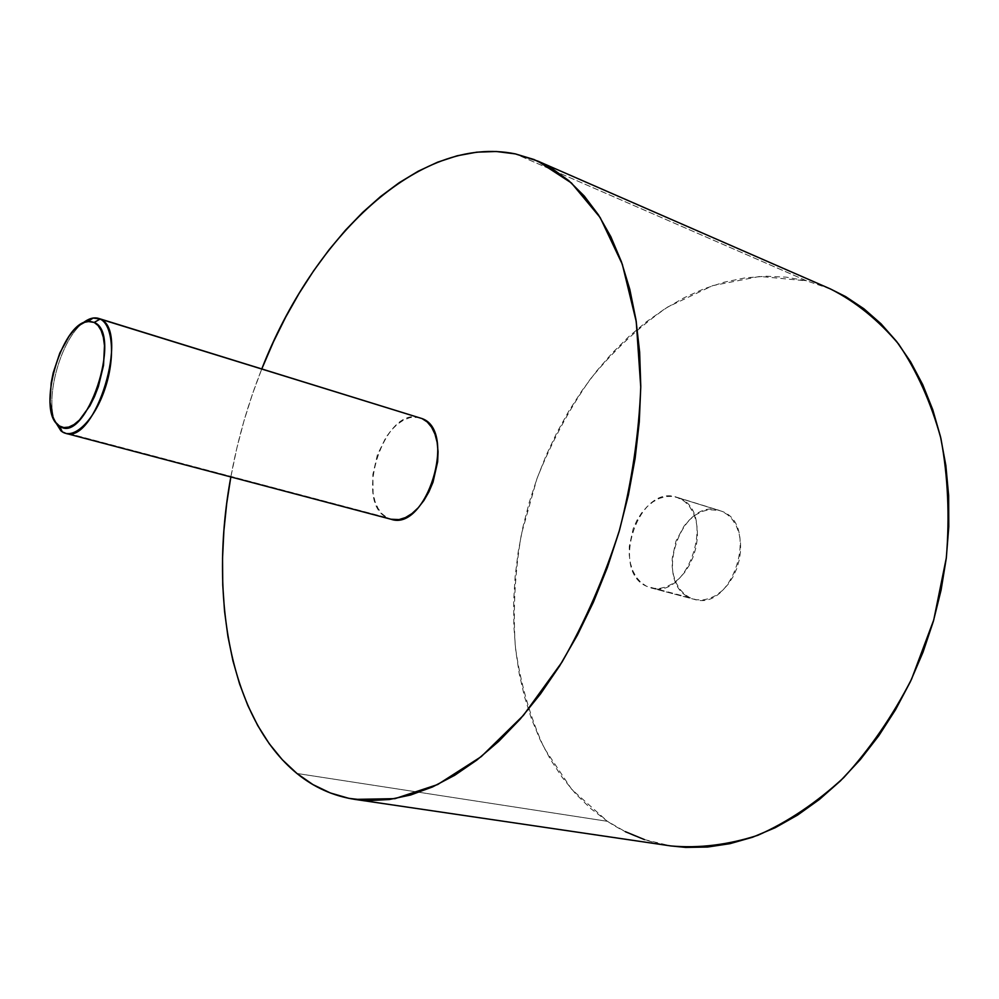 <?xml version="1.0" encoding="UTF-8"?>
<svg xmlns="http://www.w3.org/2000/svg" width="999" height="999" viewBox="0 0 999 999"><rect width="100%" height="100%" fill="white"/><g stroke="black" fill="none" stroke-linecap="round" stroke-linejoin="round"><path stroke-width="0.75" stroke-dasharray="5 3.75" d="M678.883 498.014C717.045 511.001 688.885 600.861 650.811 587.862L694.155 599.313C732.529 612.325 760.164 524.325 721.728 511.263L678.883 498.014L721.728 511.263L727.447 514.61L732.367 519.53L736.288 525.849L739.048 533.341L740.509 541.683L740.621 550.574L739.36 559.64L736.787 568.518L732.991 576.835L728.146 584.265L722.439 590.509L716.121 595.329L709.44 598.526L702.647 600.012L696.041 599.737L689.859 597.727L684.327 594.08L679.657 588.973L675.998 582.579L673.501 575.174L672.227 567.032L672.215 558.441L675.948 541.196L684.153 525.936L689.585 519.755L695.654 514.872L702.147 511.463L708.828 509.677L719.605 510.501C681.405 496.678 652.484 581.93 689.859 597.727L646.553 586.276C609.515 570.454 638.885 483.504 676.785 497.252L684.552 501.373L689.41 506.356L693.269 512.762L695.953 520.354L697.352 528.846L697.402 537.899L696.078 547.14L693.443 556.206L689.61 564.71L684.74 572.302L679.02 578.708L672.689 583.653L666.021 586.962L659.265 588.523L652.684 588.286L646.553 586.276L641.083 582.617L636.475 577.434L632.891 570.953L630.456 563.436L629.258 555.157L629.308 546.416L633.154 528.846L636.788 520.641L641.408 513.249L646.852 506.918L652.934 501.885L659.415 498.376L666.071 496.503L672.639 496.378L678.883 498.014M82.68 323.189C61.289 339.31 45.092 395.841 54.695 420.854C45.092 395.841 61.289 339.31 82.68 323.189M420.104 417.869C384.977 404.782 353.034 501.923 387.113 517.694L62.3 431.843L387.113 517.694L382.13 513.898L378.047 508.404L375 501.423L373.089 493.231L372.864 474.525L377.36 454.97L385.926 437.362L391.371 430.094L397.34 424.25L403.633 420.03L410.015 417.607L418.082 417.37M830.581 289.023L806.655 280.844L515.409 153.908L806.655 280.844L759.74 276.436L712.749 285.627L667.732 306.993C639.26 326.598 613.398 350.711 590.184 379.308C568.806 409.89 551.048 443.044 536.925 478.771L521.416 534.09C514.935 571.928 512.899 609.427 515.322 646.565C520.354 682.966 530.007 716.832 544.255 748.201L571.815 789.485L607.442 821.315L296.915 773.451L607.442 821.315C626.56 834.153 647.739 842.369 670.978 845.953M230.844 476.948C237.587 439.91 247.902 403.896 261.8 368.906L252.535 393.881L244.006 420.816L236.838 448.164L230.844 476.948M390.934 519.23L387.113 517.694L391.046 519.255M830.431 288.961L806.655 280.844L786.288 277.16L765.659 276.211L744.967 277.909L724.387 282.13L704.095 288.761L684.265 297.665L665.034 308.703L646.528 321.715L628.883 336.563L612.187 353.097L596.54 371.141L582.042 390.559L568.768 411.176L556.78 432.854L546.141 455.444L536.925 478.771L529.17 502.697L522.927 527.072L518.231 551.723L515.134 576.498L513.661 601.248L513.836 625.811L515.684 649.999L519.23 673.651L524.475 696.59L531.418 718.631L540.047 739.597L550.349 759.277L562.3 777.484L575.836 794.03L590.909 808.703L607.442 821.315L625.324 831.668M644.43 839.585L670.766 845.916M650.811 587.862L694.155 599.313M676.785 497.252L719.605 510.501"/><path stroke-width="1.5" d="M418.082 417.37L100.162 319.056C130.282 329.782 95.33 445.03 65.597 433.304L62.3 431.843L54.695 420.854L60.902 430.806L62.3 431.843L58.154 425.05C36.563 409.79 61.439 322.964 87.837 321.453L94.181 322.427L100.162 319.056L93.219 318.019L82.68 323.189C88.399 318.606 93.681 317.008 98.526 318.394L422.065 418.593L98.526 318.394M296.915 773.451C230.107 718.83 208.853 595.866 230.844 476.948L226.723 503.371L223.876 530.906L222.54 558.179L222.752 584.989L224.538 611.163L227.934 636.513L232.942 660.839L239.585 683.94L247.864 705.594L257.754 725.599L269.255 743.731L282.33 759.752L296.915 773.451L312.937 784.59L330.319 792.956L348.938 798.363L368.656 800.599L389.298 799.525L410.676 794.992L432.579 786.912L454.745 775.261L476.91 760.027L498.788 741.295L520.092 719.193L540.509 693.918L559.727 665.759L577.447 635.027L593.418 602.135L607.355 567.519L619.068 531.668L628.371 495.092L635.127 458.341L639.273 421.915L640.771 386.351L639.635 352.135L635.951 319.692L629.82 289.423L621.39 261.688L610.851 236.738L598.401 214.81L584.265 196.041L568.656 180.557L551.823 168.381L534.003 159.515L515.409 153.908L537.774 161.076L571.416 182.967L600.174 217.57L622.315 264.273L636.251 321.603L640.759 387.212C638.923 434.078 631.868 481.643 619.58 529.882C604.445 577.322 585.252 621.403 561.975 662.137L523.401 715.384L481.218 756.643L437.699 784.527L394.98 798.651L354.845 799.387C333.216 796.003 313.911 787.349 296.915 773.451M261.8 368.906C312.724 238.074 418.581 133.991 515.409 153.908L496.278 151.498L476.798 152.173L457.18 155.782L437.599 162.188L418.219 171.216L399.175 182.717L380.631 196.491L362.699 212.375L345.492 230.182L329.108 249.725L313.624 270.829L299.138 293.331L285.726 317.058L273.451 341.833L261.8 368.906M354.845 799.387L670.978 845.953C699.038 848.451 727.984 844.892 757.829 835.301C787.662 822.077 816.295 802.859 843.705 777.647C869.767 749.238 892.382 716.42 911.55 679.22L933.753 619.917L946.328 557.867C949.774 516.158 947.976 476.348 940.908 438.449C931.018 402.535 916.92 371.066 898.613 344.068C878.383 320.117 855.706 301.76 830.581 289.023L537.774 161.076M65.597 433.304L391.046 519.255C426.411 531.943 457.629 430.881 422.065 418.593L427.26 422.003L431.63 427.247L434.965 434.115L437.15 442.382L438.049 451.71L437.649 461.725L433.004 482.192L428.946 491.795L423.938 500.449L418.194 507.804L411.95 513.586L405.469 517.557L399.001 519.592L390.934 519.23M625.324 831.668L644.43 839.585M670.766 845.916L685.739 847.414L707.579 847.04L729.944 843.668L752.572 837.237L775.224 827.696L797.614 815.059L819.455 799.412L840.471 780.843L860.339 759.552L878.795 735.726L895.566 709.665L910.376 681.68L923.026 652.147L933.316 621.44L941.095 590.009L946.278 558.254L948.788 526.635L948.638 495.579L945.853 465.484L940.509 436.738L932.754 409.69L922.726 384.627L910.613 361.825L896.627 341.483L880.993 323.763L863.935 308.803L845.716 296.641L830.431 288.961M59.428 425.986L63.811 427.56L68.731 427.097L74.013 424.563L79.445 420.067L89.898 405.819L94.48 396.628L98.389 386.538L103.534 365.322L104.483 345.604L103.347 337.325L101.174 330.557L98.064 325.524L94.181 322.427L89.648 321.341L84.678 322.29L79.445 325.212L74.151 329.957L69.006 336.351L59.828 353.034L53.222 372.789L51.186 382.942L50.037 402.01L52.897 417.12L55.744 422.452L59.428 425.986L62.3 431.843C74.226 439.935 94.505 420.117 104.907 388.961C115.497 357.904 112.962 324.862 100.162 319.056L94.181 322.427C123.439 333.641 85.427 446.278 59.428 425.986M93.219 318.019L87.837 321.453M60.902 430.806L58.154 425.05"/></g></svg>
